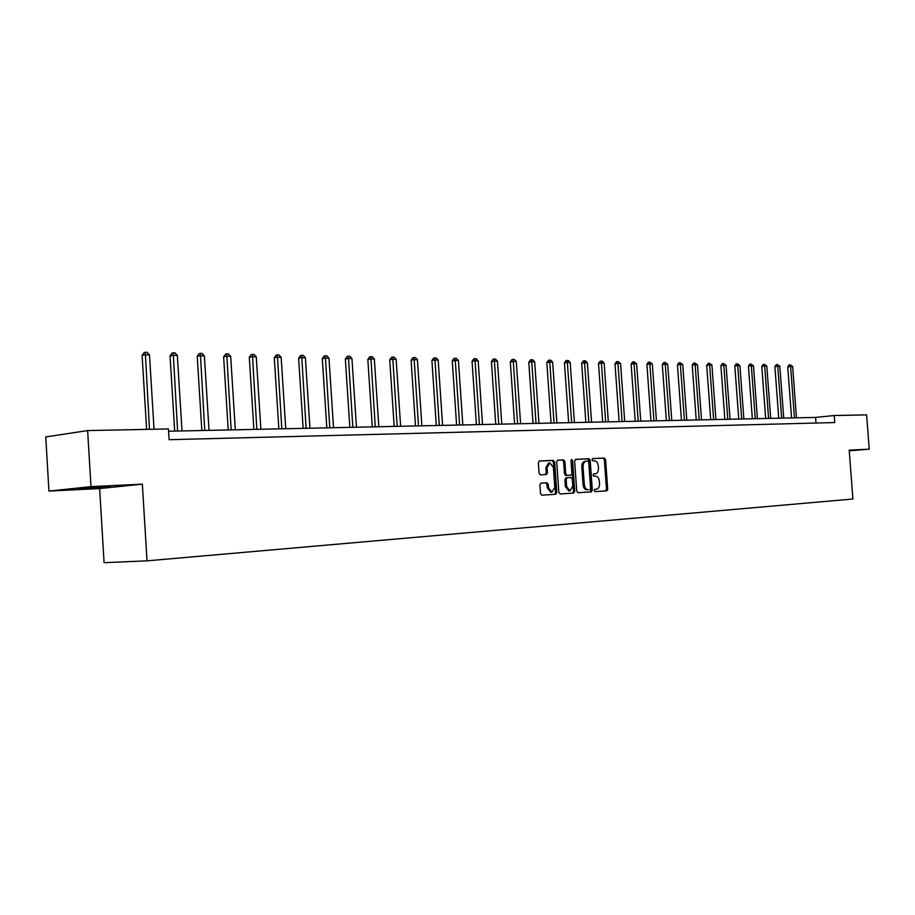 <?xml version="1.0" encoding="UTF-8"?>
<svg xmlns="http://www.w3.org/2000/svg" width="915" height="915" viewBox="0 0 915 915"><rect width="100%" height="100%" fill="white"/><g stroke="black" fill="none" stroke-linecap="round" stroke-linejoin="round"><path stroke-width="1.37" d="M594.144 490.509L594.99 491.618L606.725 490.817L607.697 489.102L605.604 459.627L604.392 458.038L592.645 458.575L591.971 459.765L592.829 460.885L594.361 460.805C596.534 461.023 597.838 462.727 598.273 465.907L598.456 468.377C598.467 471.568 597.415 473.387 595.299 473.844L593.755 473.924L593.057 475.125L593.915 476.246L595.448 476.155C597.621 476.349 598.925 478.042 599.359 481.221L599.542 483.692C599.554 486.894 598.501 488.736 596.374 489.193L594.842 489.296L594.144 490.509M85.45 488.61L110.406 486.837L78.164 488.519L85.45 488.61M540.971 483.143L539.896 484.927L540.49 493.574L541.783 495.209L555.748 494.272L556.789 492.487L554.662 461.995L553.369 460.359L539.381 461L538.352 462.761L539.072 473.204L540.388 474.851L546.392 474.519L547.445 472.758L547.09 467.599L549.835 462.91L553.381 467.291L554.787 487.386L551.905 492.133L548.497 487.787L548.268 484.412L546.964 482.788L540.971 483.143M550.819 492.213L547.25 487.878L547.01 484.515L545.717 482.88L546.964 482.788L540.765 483.177M142.351 484.149L90.985 486.631L87.634 430.576L45.75 436.935L48.941 491.069L99.632 488.564L104.081 562.691L147.029 560.838L142.351 484.149L99.632 488.564M849.234 450.832L869.25 449.162L849.189 450.134L852.917 499.018L147.029 560.838M869.25 449.162L866.608 414.872L834.217 415.524L815.574 417.423L168.589 431.228M87.634 430.576L168.452 428.941L169.115 439.692L834.755 422.558L834.217 415.524M576.747 491.161L578.005 492.762L591.307 491.858L592.302 490.131L590.198 460.348L588.963 458.735L575.649 459.341L574.631 461.069L576.747 491.161M571.109 460.016L571.349 460.771L572.596 460.657L574.757 491.298L573.728 493.048L560.117 493.974L558.836 492.362L556.697 461.903L557.715 460.165M557.75 460.165L563.606 459.89L564.887 461.526L565.745 473.798L567.014 475.423L570.869 475.205L571.886 473.467L570.994 460.737L571.692 459.524L572.596 460.657M90.985 486.631L48.941 491.069M815.997 423.05L815.574 417.423M594.167 473.936L593.572 473.97M605.57 490.897L606.462 489.193L604.357 459.73L603.157 458.152L592.428 458.644M596.374 489.193L594.75 489.308M590.141 491.938L591.056 490.223L588.951 460.451L587.716 458.85L575.363 459.422M589.912 489.628L590.61 488.416L588.757 462.235L587.888 461.114L586.172 461.194C584.067 461.675 583.027 463.505 583.038 466.684L584.308 484.641C584.742 487.809 586.046 489.514 588.219 489.731L588.288 489.731M586.058 461.206L584.937 461.309C582.832 461.789 581.78 463.619 581.803 466.787L583.038 466.684M587.041 489.822L586.973 489.822C584.799 489.605 583.496 487.912 583.061 484.744L581.803 466.787M557.452 460.234L563.606 459.89M569.622 475.308L565.767 475.526L564.498 473.901L563.64 461.64L562.359 460.005M571.349 460.771L573.511 491.389L574.757 491.298M566.637 486.551L569.976 490.852L572.79 486.162L572.298 479.163L571.029 477.55L567.174 477.779L566.145 479.529L566.637 486.551L565.39 486.643L568.878 490.932M567.14 477.779L565.928 477.882L564.898 479.62L566.145 479.529M565.39 486.643L564.898 479.62M572.573 493.128L573.511 491.389M549.835 462.91L548.588 463.024L545.843 467.714L547.09 467.599M545.374 474.576L546.198 472.861L545.843 467.714M554.593 494.34L555.542 492.579L553.415 462.109L552.122 460.474L539.118 461.069M796.496 417.835L792.63 366.515L790.594 366.48L787.735 366.858L791.578 417.938M787.735 366.858L789.062 364.948L790.205 364.799L790.594 366.48L794.472 417.881M790.205 364.799L792.63 366.515M783.732 418.109L779.832 366.286L777.761 366.252L774.891 366.629L778.757 418.212M774.891 366.629L776.24 364.708L777.384 364.547L777.761 366.252L781.662 418.155M777.384 364.547L779.832 366.286M770.705 418.384L766.793 366.057L764.677 366.011L761.795 366.389L765.683 418.487M761.795 366.389L763.156 364.456L764.311 364.296L764.677 366.011L768.6 418.429M764.311 364.296L766.793 366.057M757.426 418.67L753.48 365.817L751.329 365.771L748.436 366.16L752.347 418.773M748.436 366.16L749.808 364.193L750.963 364.044L751.329 365.771L755.275 418.715M750.963 364.044L753.48 365.817M743.872 418.956L739.903 365.565L737.707 365.531L734.814 365.909L738.748 419.07M734.814 365.909L736.198 363.93L737.364 363.781L737.707 365.531L741.676 419.001M737.364 363.781L739.903 365.565M730.044 419.253L726.053 365.314L723.811 365.279L720.906 365.668L724.863 419.367M720.906 365.668L722.312 363.667L723.468 363.507L723.811 365.279L727.802 419.299M723.468 363.507L726.053 365.314M715.93 419.55L711.916 365.062L709.628 365.016L706.712 365.417L710.692 419.665M706.712 365.417L708.13 363.392L709.297 363.232L709.628 365.016L713.643 419.608M709.297 363.232L711.916 365.062M701.519 419.859L697.482 364.799L695.137 364.753L692.22 365.154L696.235 419.974M692.22 365.154L693.662 363.118L694.828 362.958L695.137 364.753L699.186 419.916M694.828 362.958L697.482 364.799M686.81 420.179L682.75 364.536L680.36 364.49L677.432 364.891L681.458 420.294M677.432 364.891L678.884 362.832L680.051 362.672L680.36 364.49L684.42 420.225M680.051 362.672L682.75 364.536M671.782 420.5L667.698 364.262L665.251 364.216L662.311 364.628L666.372 420.614M662.311 364.628L663.787 362.546L664.965 362.374L665.251 364.216L669.345 420.545M664.965 362.374L667.698 364.262M656.432 420.82L652.315 363.987L649.822 363.941L646.882 364.353L650.965 420.934M646.882 364.353L648.369 362.249L649.547 362.077L649.822 363.941L653.939 420.877M649.547 362.077L652.315 363.987M640.74 421.163L636.611 363.701L634.061 363.655L631.11 364.079L635.227 421.277M631.11 364.079L632.62 361.94L633.798 361.768L634.061 363.655L638.201 421.209M633.798 361.768L636.611 363.701M624.716 421.495L620.553 363.404L617.945 363.358L614.994 363.793L619.135 421.621M614.994 363.793L616.516 361.631L617.694 361.459L617.945 363.358L622.108 421.552M617.694 361.459L620.553 363.404M608.326 421.849L604.14 363.106L601.475 363.061L598.524 363.495L602.676 421.975M598.524 363.495L600.057 361.311L601.246 361.139L605.661 421.906M601.246 361.139L602.31 361.162L604.14 363.106M607.503 490.211L607.274 489.136M591.57 422.204L587.361 362.809L584.639 362.763L581.677 363.198L585.863 422.33M581.677 363.198L583.232 360.99L584.41 360.819L588.848 422.261M584.41 360.819L585.509 360.842L587.361 362.809M574.426 422.57L570.194 362.5L567.414 362.443L564.441 362.889L568.65 422.696M564.441 362.889L566.019 360.659L567.209 360.487L571.646 422.627M567.209 360.487L568.318 360.51L570.194 362.5M556.903 422.947L552.637 362.18L549.789 362.134L546.815 362.58L551.047 423.073M546.815 362.58L548.417 360.327L549.606 360.144L554.055 423.005M549.606 360.144L550.739 360.167L552.637 362.18M538.958 423.325L534.669 361.86L531.752 361.802L528.779 362.26L533.045 423.462M528.779 362.26L530.403 359.972L531.592 359.789L536.041 423.393M531.592 359.789L532.759 359.812L534.669 361.86M520.589 423.725L516.277 361.528L513.292 361.471L510.318 361.928L514.607 423.851M510.318 361.928L511.954 359.618L513.143 359.435L517.604 423.782M513.143 359.435L514.344 359.458L516.277 361.528M501.786 424.125L497.451 361.185L494.397 361.128L491.424 361.597L495.736 424.251M491.424 361.597L493.082 359.263L494.272 359.069L498.732 424.194M494.272 359.069L495.495 359.092L497.451 361.185M482.537 424.537L478.168 360.83L475.034 360.773L472.06 361.253L476.395 424.663M472.06 361.253L473.741 358.886L474.931 358.691L479.403 424.606M474.931 358.691L476.189 358.726L478.168 360.83M462.807 424.96L458.415 360.476L455.213 360.418L452.239 360.899L456.596 425.086M452.239 360.899L453.932 358.508L455.121 358.314L459.604 425.029M455.121 358.314L456.413 358.337L458.415 360.476M442.585 425.384L438.182 360.11L434.888 360.053L431.914 360.533L436.306 425.521M431.914 360.533L433.641 358.12L434.831 357.925L439.303 425.452M434.831 357.925L436.146 357.948L438.182 360.11M421.872 425.83L417.434 359.732L414.06 359.675L411.087 360.167L415.501 425.967M411.087 360.167L412.837 357.719L414.026 357.513L418.498 425.898M414.026 357.513L415.376 357.548L417.434 359.732M400.621 426.287L396.161 359.355L392.695 359.286L389.733 359.789L394.171 426.424M389.733 359.789L391.506 357.308L392.695 357.102L397.167 426.356M392.695 357.102L394.079 357.136L396.161 359.355M378.821 426.745L374.338 358.954L370.792 358.897L367.83 359.401L372.291 426.882M367.83 359.401L369.626 356.884L370.815 356.678L375.287 426.825M370.815 356.678L372.233 356.713L374.338 358.954M356.461 427.225L351.955 358.554L348.306 358.486L345.355 359L349.839 427.362M345.355 359L347.174 356.45L348.363 356.244L352.824 427.305M348.363 356.244L349.816 356.278L351.955 358.554M333.518 427.717L328.977 358.142L325.237 358.074L322.297 358.589L326.804 427.854M322.297 358.589L324.139 356.015L325.317 355.798L329.777 427.797M325.317 355.798L326.815 355.832L328.977 358.142M309.945 428.22L305.393 357.708L301.55 357.639L298.61 358.165L303.14 428.357M298.61 358.165L300.486 355.558L301.664 355.34L306.113 428.3M301.664 355.34L303.197 355.375L305.393 357.708M285.743 428.735L281.157 357.273L277.222 357.205L274.294 357.742L278.846 428.883M274.294 357.742L276.193 355.089L277.359 354.871L281.809 428.815M277.359 354.871L278.938 354.906L281.157 357.273M260.878 429.261L256.269 356.827L252.22 356.747L249.303 357.296L253.878 429.41M249.303 357.296L251.236 354.608L252.403 354.391L256.829 429.352M252.403 354.391L254.015 354.425L256.269 356.827M235.315 429.81L230.683 356.358L226.52 356.29L223.626 356.839L228.224 429.959M223.626 356.839L225.582 354.116L226.737 353.888L231.152 429.901M226.737 353.888L228.407 353.922L230.683 356.358M209.032 430.37L204.377 355.889L200.099 355.809L197.217 356.37L201.838 430.519M197.217 356.37L199.207 353.613L200.351 353.384L204.754 430.462M200.351 353.384L202.066 353.419L204.377 355.889M182.005 430.942L177.327 355.397L172.912 355.317L170.053 355.889L174.696 431.102M170.053 355.889L172.077 353.087L173.221 352.858L177.602 431.045M173.221 352.858L174.982 352.893L177.327 355.397M154.04 429.238L149.488 354.894L144.947 354.814L142.1 355.386L146.629 429.387M142.1 355.386L144.158 352.55L145.291 352.309L149.5 429.329M145.291 352.309L147.109 352.355L149.488 354.894M603.157 458.152L604.392 458.038M604.357 459.73L605.604 459.627M606.462 489.193L607.697 489.102M587.716 458.85L588.963 458.735M588.951 460.451L590.198 460.348M591.056 490.223L592.302 490.131M583.061 484.744L584.308 484.641M563.64 461.64L564.887 461.526M564.498 473.901L565.745 473.798M565.767 475.526L567.014 475.423M547.01 484.515L548.268 484.412M547.25 487.878L548.497 487.787M546.198 472.861L547.445 472.758M552.122 460.474L553.369 460.359M553.415 462.109L554.662 461.995M555.542 492.579L556.789 492.487M584.937 461.309L586.172 461.194M586.973 489.822L588.219 489.731M568.73 490.943L569.976 490.852M565.928 477.882L567.174 477.779M550.658 492.224L551.905 492.133"/></g></svg>
